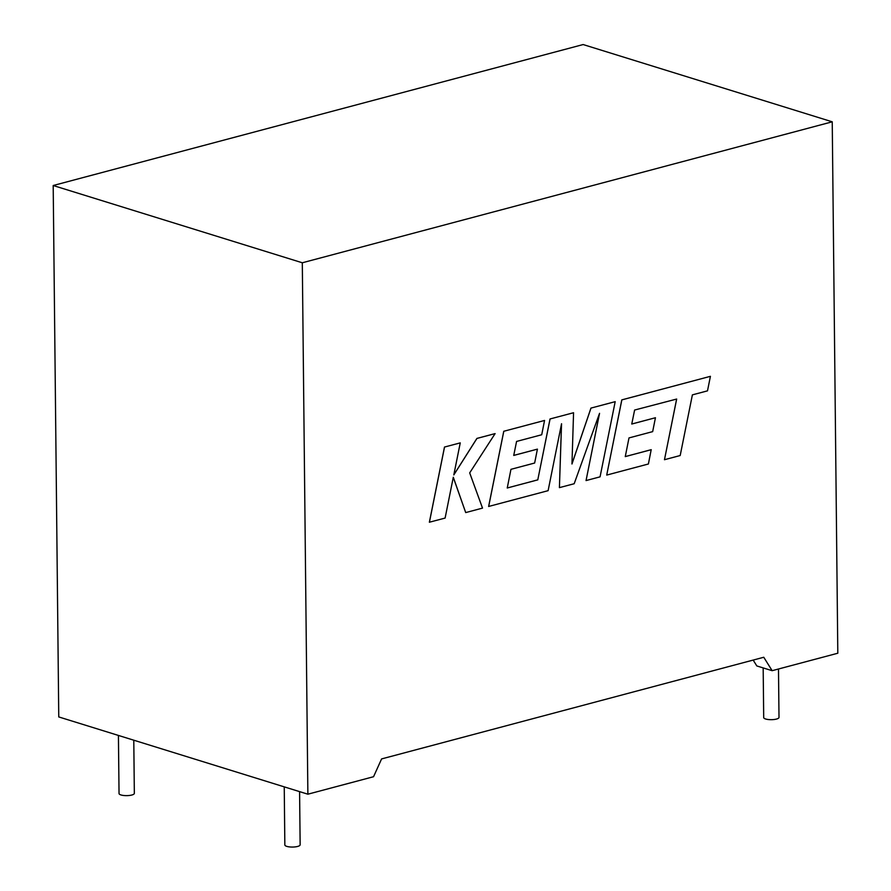 <?xml version="1.0" encoding="UTF-8"?>
<svg xmlns="http://www.w3.org/2000/svg" width="891" height="891" viewBox="0 0 891 891"><rect width="100%" height="100%" fill="white"/><g stroke="black" fill="none" stroke-linecap="round" stroke-linejoin="round"><path stroke-width="1.34" d="M763.175 667.916L763.698 717.567A7.651 2.194 -0.6 0 0 768.242 719.516A7.651 2.194 -0.6 0 0 776.451 719.07A7.651 2.194 -0.6 0 0 779.001 717.4L778.489 668.996M118.425 735.443L119.038 793.525A7.651 2.194 -0.6 0 0 123.582 795.474A7.651 2.194 -0.6 0 0 131.79 795.028A7.651 2.194 -0.6 0 0 134.341 793.369L133.784 740.198M299.588 791.62L300.144 844.791A7.651 2.194 179.4 0 1 297.605 846.45A7.651 2.194 179.4 0 1 289.386 846.895A7.651 2.194 179.4 0 1 284.842 844.946L284.24 786.864M753.162 660.075L756.827 665.945L772.141 670.689L763.765 657.257L381.593 758.92L373.552 776.718L307.874 794.193L58.761 716.932L53.193 185.517L583.126 44.55L832.239 121.811L302.305 262.778L307.874 794.193M772.141 670.689L837.807 653.226L832.239 121.811M302.305 262.778L53.193 185.517M664.474 459.711L680.189 455.535L692.385 394.869L707.499 390.848L710.417 376.325L621.84 399.892L606.715 475.081L648.403 463.988L651.198 449.677L625.27 456.582L628.99 437.926L652.669 431.623L655.442 417.734L631.764 424.038L634.615 410.038L676.67 399.045L664.474 459.711L676.625 399.057M710.417 376.325L621.795 399.881L606.715 475.081M651.232 449.688L625.259 456.604M655.442 417.734L631.775 424.005M561.497 423.982L559.414 487.633L574.172 483.735L599.554 413.324L586.044 480.572L600.066 476.841L615.191 401.663L590.956 408.089L571.977 463.855M615.191 401.663L590.956 408.089M590.989 408.1L571.966 463.999L573.559 412.733L550.025 418.97L537.785 479.848L507.246 487.978L510.955 469.323L534.645 463.03L537.418 449.131L513.739 455.401L516.58 441.435L541.717 434.752L544.557 420.452L503.76 431.277L488.624 506.467L548.11 490.674L561.553 423.737L559.414 487.633M573.559 412.733L550.025 418.97M550.07 418.982L537.785 479.848M537.819 479.859L507.235 488.001M537.418 449.131L513.728 455.435M544.557 420.452L503.76 431.277M503.794 431.289L488.669 506.478M599.465 413.591L586.044 480.572M465.715 512.581L482.51 508.115L469.691 472.887L495.106 433.605L476.952 438.439L453.809 474.936L460.246 442.883L444.486 447.048L429.373 522.226L445.11 518.072L453.296 477.253L465.715 512.581L453.274 477.32M444.531 447.059L429.417 522.237M495.106 433.605L476.908 438.417L453.842 474.825M460.246 442.883L444.486 447.048"/></g></svg>
